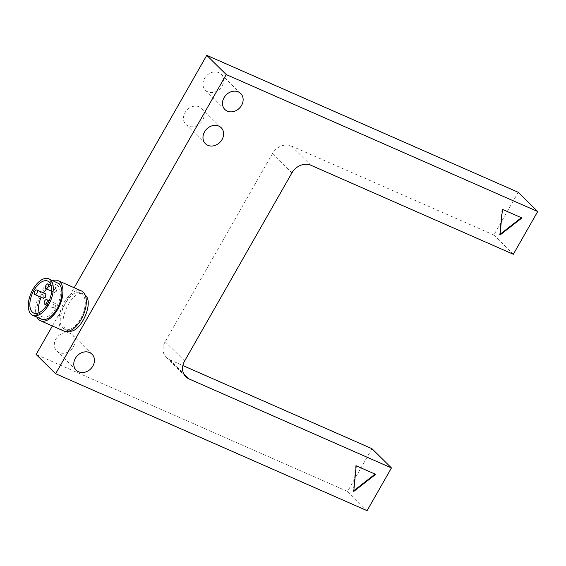 <?xml version="1.0" encoding="UTF-8"?>
<svg xmlns="http://www.w3.org/2000/svg" width="566" height="566" viewBox="0 0 566 566"><rect width="100%" height="100%" fill="white"/><g stroke="black" fill="none" stroke-linecap="round" stroke-linejoin="round"><path stroke-width="0.42" stroke-dasharray="2.83 2.12" d="M81.44 290.931A21.883 11.447 -66.3 0 0 63.074 304.409A21.883 11.447 -66.3 0 0 61.942 329.709A21.883 11.447 -66.3 0 0 63.824 331.004M70.106 333.332A11.228 9.381 134.6 0 0 56.812 337.661A11.228 9.381 134.6 0 0 56.734 350.934A11.228 9.381 134.6 0 0 59.133 352.561A11.228 9.381 134.6 0 0 72.434 348.231A11.228 9.381 134.6 0 0 72.512 334.952A11.228 9.381 134.6 0 0 70.106 333.332M199.296 106.832A11.228 9.381 134.6 0 0 186.002 111.162A11.228 9.381 134.6 0 0 185.924 124.442A11.228 9.381 134.6 0 0 188.322 126.062A11.228 9.381 134.6 0 0 201.623 121.732A11.228 9.381 134.6 0 0 201.701 108.46A11.228 9.381 134.6 0 0 199.296 106.832M218.794 72.646A11.228 9.381 134.6 0 0 205.5 76.976A11.228 9.381 134.6 0 0 205.423 90.249A11.228 9.381 134.6 0 0 207.828 91.876A11.228 9.381 134.6 0 0 221.122 87.546A11.228 9.381 134.6 0 0 221.2 74.273A11.228 9.381 134.6 0 0 218.794 72.646M518.208 192.284L493.828 235.017L291.391 146A14.971 12.509 134.6 0 0 280.991 146.12A14.971 12.509 134.6 0 0 272.402 153.683L165.145 341.715A14.971 12.509 134.6 0 0 163.397 352.285A14.971 12.509 134.6 0 0 166.312 357.5A14.971 12.509 134.6 0 0 169.517 359.672L182.868 365.544M41.467 319.182L39.747 318C30.168 309.935 46.829 276.795 57.534 282.639M55.348 306.68L53.154 307.854C52.624 305.513 53.367 304.041 55.376 303.44L55.348 306.68M56.565 291.186L54.371 292.36C53.848 290.018 54.591 288.547 56.6 287.938L56.565 291.186M43.624 298.381L43.405 298.232C42.882 295.891 43.624 294.419 45.627 293.811M85.197 295.098L83.704 294.136C73 288.292 56.338 321.431 65.925 329.497L69.045 331.082M80.634 318.856C86.074 308.031 86.725 299.768 82.586 294.065L80.867 292.891C70.17 287.047 53.501 320.186 63.088 328.252L64.807 329.433C70.035 330.933 75.313 327.41 80.634 318.856M39.146 312.651L40.971 315.863L42.471 316.896C47.049 318.212 51.669 315.128 56.324 307.642C61.078 298.169 61.652 290.938 58.029 285.95L56.529 284.924L51.145 285.349M50.933 285.455L46.476 288.943M43.469 292.863L41.12 297.277M375.102 474.11L356.198 465.797M375.272 473.975L375.661 474.358M355.809 465.415L353.354 491.062L353.814 490.701M353.354 491.062L353.743 491.444M521.35 217.705L502.452 209.392M521.527 217.57L521.916 217.952M502.063 209.01L499.608 234.657L500.068 234.296M499.608 234.657L499.997 235.039M52.39 325.974L74.196 287.747M493.828 235.017L513.327 254.261M371.954 448.689L347.581 491.422L367.072 510.673M347.581 491.422L36.132 354.472M37.016 317.222A21.883 11.447 113.7 0 1 38.693 296.329A21.883 11.447 113.7 0 1 52.857 280.58M291.391 146L310.883 165.244M165.145 341.715L184.643 360.959M169.517 359.672L183.596 373.574M272.402 153.683L291.893 172.927M76.226 370.178L56.734 350.934M205.416 143.686L185.924 124.442M224.914 109.5L205.423 90.249M53.367 308.003L46.837 305.138M54.591 292.509L51.655 291.221M67.637 330.678L64.807 329.433M42.471 316.896L33.755 313.069M56.529 284.924L47.806 281.09M83.704 294.136L80.867 292.891M56.6 287.938L51.209 285.575M55.376 303.44L49.185 300.716M185.804 376.751L166.312 357.5M240.691 93.524L221.2 74.273M221.193 127.711L201.701 108.46M92.003 354.203L72.512 334.952"/><path stroke-width="0.85" d="M40.462 320.731L63.824 331.004A21.883 11.447 -66.3 0 0 82.197 317.526A21.883 11.447 -66.3 0 0 83.322 292.226A21.883 11.447 -66.3 0 0 81.44 290.931L58.086 280.658A21.883 11.447 113.7 0 1 59.968 281.953A21.883 11.447 113.7 0 1 58.836 307.253A21.883 11.447 113.7 0 1 40.462 320.731A21.883 11.447 113.7 0 1 38.587 319.436A21.883 11.447 113.7 0 1 37.016 317.222M78.632 371.805A11.228 9.381 -45.4 0 1 76.226 370.178A11.228 9.381 -45.4 0 1 76.304 356.905A11.228 9.381 -45.4 0 1 89.598 352.576A11.228 9.381 -45.4 0 1 92.003 354.203A11.228 9.381 -45.4 0 1 91.925 367.476A11.228 9.381 -45.4 0 1 78.632 371.805M207.821 145.313A11.228 9.381 -45.4 0 1 205.416 143.686A11.228 9.381 -45.4 0 1 205.493 130.413A11.228 9.381 -45.4 0 1 218.787 126.084A11.228 9.381 -45.4 0 1 221.193 127.711A11.228 9.381 -45.4 0 1 221.115 140.984A11.228 9.381 -45.4 0 1 207.821 145.313M227.32 111.127A11.228 9.381 -45.4 0 1 224.914 109.5A11.228 9.381 -45.4 0 1 224.992 96.227A11.228 9.381 -45.4 0 1 238.286 91.897A11.228 9.381 -45.4 0 1 240.691 93.524A11.228 9.381 -45.4 0 1 240.614 106.797A11.228 9.381 -45.4 0 1 227.32 111.127M310.883 165.244A14.971 12.509 134.6 0 0 300.482 165.371A14.971 12.509 134.6 0 0 291.893 172.927L184.643 360.959A14.971 12.509 134.6 0 0 182.889 371.529A14.971 12.509 134.6 0 0 185.804 376.751A14.971 12.509 134.6 0 0 189.009 378.916L391.446 467.933L367.072 510.673L55.624 373.716L226.251 74.578L537.7 211.528L513.327 254.261L310.883 165.244M48.803 278.805L59.253 283.814C63.385 289.516 62.734 297.78 57.3 308.611C51.973 317.158 46.702 320.681 41.467 319.182L32.75 315.354A19.959 10.471 113.7 0 1 31.031 314.172A19.959 10.471 113.7 0 1 32.029 291.087A19.959 10.471 113.7 0 1 48.803 278.805A19.959 10.471 113.7 0 1 50.53 279.986A19.959 10.471 113.7 0 1 49.525 303.072A19.959 10.471 113.7 0 1 32.75 315.354M46.886 299.761A2.497 1.309 113.7 0 1 46.766 302.647A2.497 1.309 113.7 0 1 44.664 304.183A2.497 1.309 113.7 0 1 44.452 304.034A2.497 1.309 113.7 0 1 44.58 301.147A2.497 1.309 113.7 0 1 46.674 299.612A2.497 1.309 113.7 0 1 46.886 299.761M48.096 284.259A2.497 1.309 113.7 0 1 47.968 287.146A2.497 1.309 113.7 0 1 45.867 288.681A2.497 1.309 113.7 0 1 45.655 288.533A2.497 1.309 113.7 0 1 45.782 285.646A2.497 1.309 113.7 0 1 47.877 284.111A2.497 1.309 113.7 0 1 48.096 284.259M36.889 289.976L45.846 293.959L45.598 297.058L43.624 298.381L34.887 294.546A2.497 1.309 113.7 0 1 34.668 294.398A2.497 1.309 113.7 0 1 34.795 291.511A2.497 1.309 113.7 0 1 36.889 289.976A2.497 1.309 113.7 0 1 37.108 290.125A2.497 1.309 113.7 0 1 36.981 293.011A2.497 1.309 113.7 0 1 34.887 294.546M69.045 331.082C80.167 333.806 94.381 302.775 85.424 295.31L85.197 295.098M49.313 282.123A17.461 9.162 113.7 0 1 48.435 302.322A17.461 9.162 113.7 0 1 33.755 313.069A17.461 9.162 113.7 0 1 32.248 312.036A17.461 9.162 113.7 0 1 33.125 291.837A17.461 9.162 113.7 0 1 47.806 281.09A17.461 9.162 113.7 0 1 49.313 282.123M46.476 288.943L43.469 292.863M41.12 297.277C38.651 303.185 37.993 308.314 39.146 312.651M356.198 465.797L375.661 474.358L353.743 491.444L356.198 465.797M353.814 490.701L375.102 474.11M502.452 209.392L521.916 217.952L499.997 235.039L502.452 209.392M500.068 234.296L521.35 217.705M74.196 287.747L206.76 55.327L226.251 74.578M55.624 373.716L36.132 354.472L52.39 325.974M206.76 55.327L518.208 192.284L537.7 211.528M182.868 365.544L371.954 448.689L391.446 467.933M52.857 280.58A21.883 11.447 113.7 0 1 58.086 280.658M183.596 373.574L189.009 378.916M46.837 305.138L44.664 304.183M51.655 291.221L45.867 288.681M51.209 285.575L47.877 284.111M49.185 300.716L46.674 299.612"/></g></svg>
